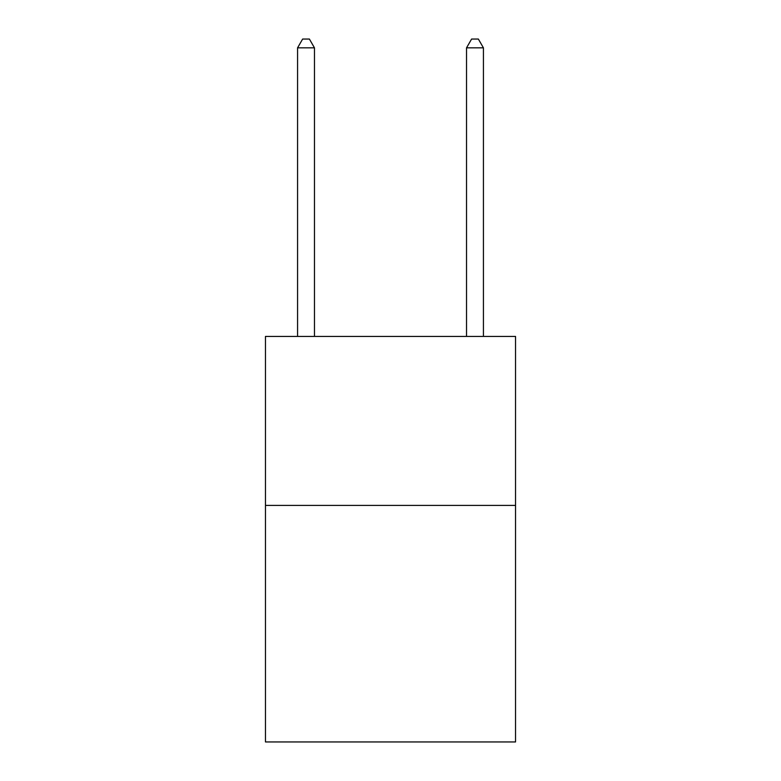 <?xml version="1.0" encoding="UTF-8"?>
<svg xmlns="http://www.w3.org/2000/svg" width="781" height="781" viewBox="0 0 781 781"><rect width="100%" height="100%" fill="white"/><g stroke="black" fill="none" stroke-linecap="round" stroke-linejoin="round"><path stroke-width="1.17" d="M515.538 505.395L515.538 741.95L265.462 741.95L265.462 336.435L515.538 336.435L515.538 505.395L265.462 505.395M314.47 336.435L314.47 47.836L297.571 47.836L297.571 336.435M297.571 47.836L302.637 39.05L309.393 39.05L314.47 47.836M483.429 336.435L483.429 47.836L466.53 47.836L466.53 336.435M466.53 47.836L471.607 39.05L478.362 39.05L483.429 47.836"/></g></svg>
